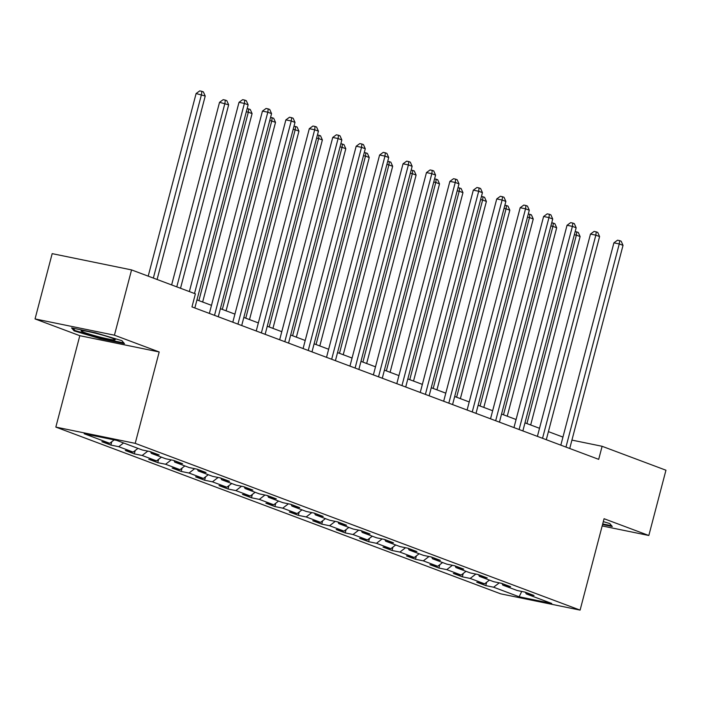 <?xml version="1.0" encoding="UTF-8"?>
<svg xmlns="http://www.w3.org/2000/svg" width="701" height="701" viewBox="0 0 701 701"><rect width="100%" height="100%" fill="white"/><g stroke="black" fill="none" stroke-linecap="round" stroke-linejoin="round"><path stroke-width="1.05" d="M55.835 427.093L500.707 593.843L580.095 610.115L135.214 443.356L55.835 427.093L79.809 335.7L159.188 351.963L114.429 335.192L35.05 318.929L79.809 335.7M35.05 318.929L52.172 253.648L131.56 269.911L114.429 335.192M525.443 592.266L526.214 593.887L534.048 595.5L525.031 592.117L517.207 590.514L502.783 585.107L510.617 586.711L501.601 583.337L493.776 581.734L479.353 576.327L487.186 577.931L478.178 574.557L470.345 572.945L455.922 567.547L463.755 569.151L454.747 565.768L446.914 564.165L432.491 558.758L440.324 560.362L431.317 556.988L423.483 555.385L409.06 549.978L416.893 551.582L407.886 548.208L400.052 546.605L385.638 541.198L393.463 542.802L384.455 539.419L376.621 537.816L362.207 532.418L370.032 534.022L361.024 530.639L353.19 529.036L338.776 523.629L346.601 525.233L337.593 521.859L329.759 520.256L315.345 514.849L323.17 516.453L314.162 513.079L306.328 511.476L291.914 506.069L299.748 507.673L290.731 504.291L282.897 502.687L268.483 497.281L276.317 498.893L267.3 495.511L259.466 493.907L245.052 488.501L252.886 490.104L243.869 486.731L236.044 485.127L221.621 479.721L229.455 481.324L220.438 477.951L212.613 476.338L198.19 470.941L206.024 472.544L197.007 469.162L189.182 467.558L174.759 462.152L182.593 463.755L173.576 460.382L165.751 458.778L151.328 453.372L159.162 454.975L150.154 451.602L142.321 449.998L116.787 440.421L84.173 433.744L109.707 443.312L101.873 441.709L110.889 445.082L111.766 441.735M526.214 593.887L551.748 603.465L519.134 596.779L493.6 587.21L485.775 585.607L486.652 582.251M110.889 445.082L118.723 446.695L133.137 452.092L125.304 450.489L134.32 453.871L142.145 455.475L156.568 460.881L148.735 459.269L157.751 462.651L165.576 464.255L179.999 469.661L172.166 468.058L181.182 471.431L189.007 473.035L203.43 478.441L195.597 476.838L204.613 480.22L212.438 481.824L226.861 487.221L219.027 485.618L228.035 489L235.869 490.604L250.292 496.01L242.458 494.407L251.466 497.78L259.3 499.384L273.723 504.79L265.889 503.187L274.897 506.56L282.731 508.164L297.154 513.57L289.32 511.967L298.328 515.349L306.162 516.952L320.576 522.359L312.751 520.747L321.759 524.129L329.593 525.732L344.007 531.139L336.182 529.535L345.19 532.909L353.024 534.512L367.438 539.919L359.613 538.315L368.621 541.689L376.455 543.301L390.869 548.699L383.044 547.095L392.052 550.478L399.885 552.081L414.3 557.488L406.466 555.884L415.483 559.258L423.316 560.861L437.731 566.268L429.897 564.664L438.914 568.038L446.747 569.641L461.162 575.048L453.328 573.444L462.345 576.827L470.169 578.43L484.593 583.828L476.759 582.224L485.775 585.607M131.56 269.911L195.395 293.842L191.969 306.898L598.689 459.348L602.115 446.292L571.928 440.105M502.012 583.486L502.783 585.107M484.593 583.828L489.447 580.113M470.169 578.43L475.848 574.075M478.581 574.706L479.353 576.327M461.162 575.048L466.016 571.324M446.747 569.641L452.417 565.295M455.151 565.926L455.922 567.547M437.731 566.268L442.585 562.544M423.316 560.861L428.986 556.515M431.72 557.137L432.491 558.758M414.3 557.488L419.154 553.764M399.885 552.081L405.555 547.726M408.289 548.357L409.06 549.978M390.869 548.699L395.723 544.975M376.455 543.301L382.124 538.946M384.858 539.577L385.638 541.198M367.438 539.919L372.292 536.195M353.024 534.512L358.693 530.166M361.427 530.788L362.207 532.418M344.007 531.139L348.861 527.415M329.593 525.732L335.262 521.378M337.996 522.008L338.776 523.629M320.576 522.359L325.43 518.635M306.162 516.952L311.831 512.597M314.565 513.228L315.345 514.849M297.154 513.57L302 509.846M282.731 508.164L288.4 503.817M291.134 504.448L291.914 506.069M273.723 504.79L278.569 501.066M259.3 499.384L264.969 495.037M267.703 495.66L268.483 497.281M250.292 496.01L255.146 492.286M235.869 490.604L241.538 486.249M244.272 486.88L245.052 488.501M226.861 487.221L231.716 483.506M212.438 481.824L218.116 477.469M220.841 478.1L221.621 479.721M203.43 478.441L208.285 474.717M189.007 473.035L194.685 468.689M197.419 469.32L198.19 470.941M179.999 469.661L184.854 465.937M165.576 464.255L171.254 459.909M173.988 460.531L174.759 462.152M156.568 460.881L161.423 457.157M142.145 455.475L147.823 451.12M150.557 451.751L151.328 453.372M133.137 452.092L137.992 448.368M118.723 446.695L123.569 442.971M109.707 443.312L114.175 439.886M602.177 525.943L648.828 535.494L665.95 470.222L602.115 446.292M648.828 535.494L604.069 518.722L580.095 610.115M159.188 351.963L135.214 443.356M562.947 437.082L548.41 431.632M539.516 428.293L524.988 422.852M516.085 419.513L501.557 414.063M492.654 410.733L478.126 405.283M469.223 401.945L454.695 396.503M445.792 393.165L431.264 387.723M422.361 384.385L407.833 378.934M398.93 375.605L384.402 370.154M375.499 366.816L360.971 361.374M352.068 358.036L337.54 352.594M328.638 349.256L314.109 343.805M305.207 340.476L290.678 335.025M281.776 331.687L267.247 326.245M258.354 322.907L243.817 317.457M234.923 314.127L220.394 308.677M211.492 305.338L196.963 299.897M519.134 596.779L521.728 591.442M493.6 587.21L499.278 582.855M134.32 453.871L135.197 450.515M157.751 462.651L158.628 459.295M181.182 471.431L182.058 468.075M204.613 480.22L205.489 476.864M228.035 489L228.92 485.644M251.466 497.78L252.351 494.424M274.897 506.56L275.782 503.213M298.328 515.349L299.213 511.993M321.759 524.129L322.644 520.773M345.19 532.909L346.075 529.553M368.621 541.689L369.497 538.342M392.052 550.478L392.928 547.122M415.483 559.258L416.359 555.902M438.914 568.038L439.79 564.682M462.345 576.827L463.221 573.471M74.113 330.89L100.558 338.767L124.471 343.665L121.93 340.686L95.485 332.8L71.572 327.902L74.113 330.89L74.394 329.812M602.545 524.523L612.297 526.521L609.756 523.542L603.307 521.614M100.716 338.171L100.558 338.767M194.51 293.509L244.377 103.424L248.136 104.826L194.843 307.976M189.366 291.581L239.015 102.32L244.377 103.424L244.789 100.12L246.288 100.681L248.136 104.826M239.015 102.32L242.642 99.682L244.789 100.12M157.094 279.489L205.227 96.037L196.105 93.531L148.2 276.15M196.105 93.531L199.732 90.885L201.879 91.332L201.467 94.626L153.344 278.078M201.879 91.332L203.378 91.892L205.227 96.037M99.638 337.006A17.595 1.314 -165.3 0 0 115.078 339.521A17.595 1.314 -165.3 0 0 96.677 333.518A17.595 1.314 -165.3 0 0 81.325 330.67A17.595 1.314 -165.3 0 0 99.638 337.006M121.886 340.668L123.788 342.903L100.62 338.154L74.998 330.513L73.027 328.199M609.721 523.524L611.614 525.75L602.702 523.927M214.515 315.345L267.808 112.204L271.567 113.615L218.274 316.756M209.371 313.417L262.446 111.108L267.808 112.204L268.22 108.9L269.719 109.461L271.567 113.615M262.446 111.108L266.073 108.462L268.22 108.9M237.946 324.134L291.239 120.984L294.998 122.395L241.705 325.536M232.802 322.197L285.877 119.889L291.239 120.984L291.651 117.689L293.149 118.25L294.998 122.395M285.877 119.889L289.504 117.242L291.651 117.689M180.525 288.269L228.657 104.817L219.536 102.311L171.631 284.93M219.536 102.311L223.163 99.673L225.31 100.112L224.898 103.415L176.775 286.858M225.31 100.112L226.809 100.672L228.657 104.817M202.65 302.026L252.088 113.606L248.329 112.195L198.9 300.624M247.155 108.567L250.239 109.452L252.088 113.606M248.741 108.892L248.329 112.195L246.314 111.783M261.377 332.914L314.67 129.773L318.429 131.175L265.136 334.316M256.233 330.986L309.307 128.669L314.67 129.773L315.082 126.469L316.58 127.03L318.429 131.175M309.307 128.669L312.935 126.031L315.082 126.469M284.808 341.694L338.101 138.553L341.851 139.963L288.558 343.104M279.664 339.766L332.738 137.449L338.101 138.553L338.513 135.249L340.011 135.81L341.851 139.963M332.738 137.449L336.366 134.811L338.513 135.249M308.238 350.474L361.532 147.333L365.282 148.743L311.989 351.884M303.095 348.546L356.169 146.237L361.532 147.333L361.935 144.029L363.442 144.599L365.282 148.743M356.169 146.237L359.797 143.591L361.935 144.029M226.081 310.815L275.519 122.386L271.76 120.975L222.331 309.404M270.586 117.347L273.67 118.241L275.519 122.386M272.172 117.672L271.76 120.975L269.745 120.563M249.512 319.595L298.941 131.166L295.191 129.764L245.762 318.184M294.017 126.136L297.101 127.021L298.941 131.166M295.603 126.46L295.191 129.764L293.167 129.343M272.943 328.375L322.372 139.946L318.622 138.544L269.184 326.973M317.448 134.916L320.532 135.801L322.372 139.946M319.025 135.24L318.622 138.544L316.598 138.132M331.669 359.262L384.963 156.113L388.713 157.523L335.42 360.665M326.526 357.326L379.6 155.017L384.963 156.113L385.366 152.818L386.873 153.379L388.713 157.523M379.6 155.017L383.228 152.371L385.366 152.818M296.374 337.163L345.803 148.735L342.053 147.324L292.615 335.753M340.879 143.696L343.963 144.59L345.803 148.735M342.456 144.02L342.053 147.324L340.029 146.912M355.1 368.043L408.394 164.901L412.144 166.303L358.851 369.453M349.948 366.115L403.031 163.797L408.394 164.901L408.797 161.598L410.304 162.159L412.144 166.303M403.031 163.797L406.65 161.16L408.797 161.598M319.805 345.943L369.234 157.515L365.484 156.104L316.046 344.533M364.301 152.485L367.394 153.37L369.234 157.515M365.887 152.809L365.484 156.104L363.46 155.692M378.531 376.823L431.825 173.682L435.575 175.092L382.282 378.233M373.379 374.895L426.462 172.586L431.825 173.682L432.228 170.378L433.735 170.939L435.575 175.092M426.462 172.586L430.081 169.94L432.228 170.378M343.236 354.724L392.665 166.295L388.915 164.893L339.477 353.313M387.732 161.265L390.825 162.15L392.665 166.295M389.318 161.589L388.915 164.893L386.891 164.472M401.962 385.603L455.256 182.462L459.006 183.872L405.713 387.013M396.81 383.675L449.884 181.366L455.256 182.462L455.659 179.158L457.166 179.728L459.006 183.872M449.884 181.366L453.512 178.72L455.659 179.158M366.667 363.504L416.096 175.084L412.346 173.673L362.908 362.102M411.163 170.045L414.256 170.93L416.096 175.084M412.749 170.369L412.346 173.673L410.322 173.261M425.393 394.391L478.687 191.25L482.437 192.652L429.143 395.793M420.241 392.464L473.315 190.146L478.687 191.25L479.09 187.947L480.588 188.508L482.437 192.652M473.315 190.146L476.943 187.509L479.09 187.947M390.098 372.292L439.527 183.864L435.777 182.453L386.339 370.882M434.594 178.825L437.678 179.719L439.527 183.864M436.18 179.149L435.777 182.453L433.753 182.041M448.815 403.171L502.109 200.03L505.868 201.432L452.574 404.582M443.672 401.244L496.746 198.926L502.109 200.03L502.521 196.727L504.019 197.288L505.868 201.432M496.746 198.926L500.374 196.289L502.521 196.727M413.529 381.072L462.958 192.644L459.199 191.233L409.77 379.662M458.025 187.614L461.109 188.499L462.958 192.644M459.611 187.938L459.199 191.233L457.183 190.821M472.246 411.951L525.54 208.81L529.299 210.221L476.005 413.362M467.103 410.024L520.177 207.715L525.54 208.81L525.952 205.507L527.45 206.076L529.299 210.221M520.177 207.715L523.805 205.069L525.952 205.507M436.951 389.852L486.389 201.424L482.63 200.022L433.2 388.45M481.456 196.394L484.54 197.279L486.389 201.424M483.042 196.718L482.63 200.022L480.614 199.61M495.677 420.74L548.971 217.59L552.73 219.001L499.436 422.142M490.534 418.804L543.608 216.495L548.971 217.59L549.382 214.296L550.881 214.856L552.73 219.001M543.608 216.495L547.236 213.849L549.382 214.296M460.382 398.632L509.82 210.212L506.061 208.802L456.631 397.23M504.886 205.174L507.971 206.059L509.82 210.212M506.472 205.498L506.061 208.802L504.045 208.39M519.108 429.52L572.402 226.379L576.161 227.781L522.867 430.922M513.964 427.592L567.039 225.275L572.402 226.379L572.813 223.076L574.312 223.637L576.161 227.781M567.039 225.275L570.667 222.638L572.813 223.076M483.813 407.421L533.251 218.992L529.492 217.582L480.062 406.01M528.317 213.954L531.402 214.848L533.251 218.992M529.903 214.278L529.492 217.582L527.476 217.17M542.539 438.3L595.832 235.159L599.592 236.57L546.298 439.711M537.395 436.373L590.47 234.064L595.832 235.159L596.244 231.856L597.743 232.417L599.592 236.57M590.47 234.064L594.097 231.418L596.244 231.856M507.244 416.201L556.682 227.772L552.923 226.37L503.493 414.79M551.748 222.743L554.833 223.628L556.682 227.772M553.334 223.067L552.923 226.37L550.907 225.95M565.97 447.08L619.263 243.939L623.023 245.35L569.729 448.491M560.826 445.153L613.901 242.844L619.263 243.939L619.675 240.636L621.174 241.205L623.023 245.35M613.901 242.844L617.528 240.198L619.675 240.636M530.675 424.981L580.113 236.552L576.353 235.15L526.924 423.579M575.179 231.523L578.264 232.408L580.113 236.552M576.765 231.847L576.353 235.15L574.338 234.739"/></g></svg>
